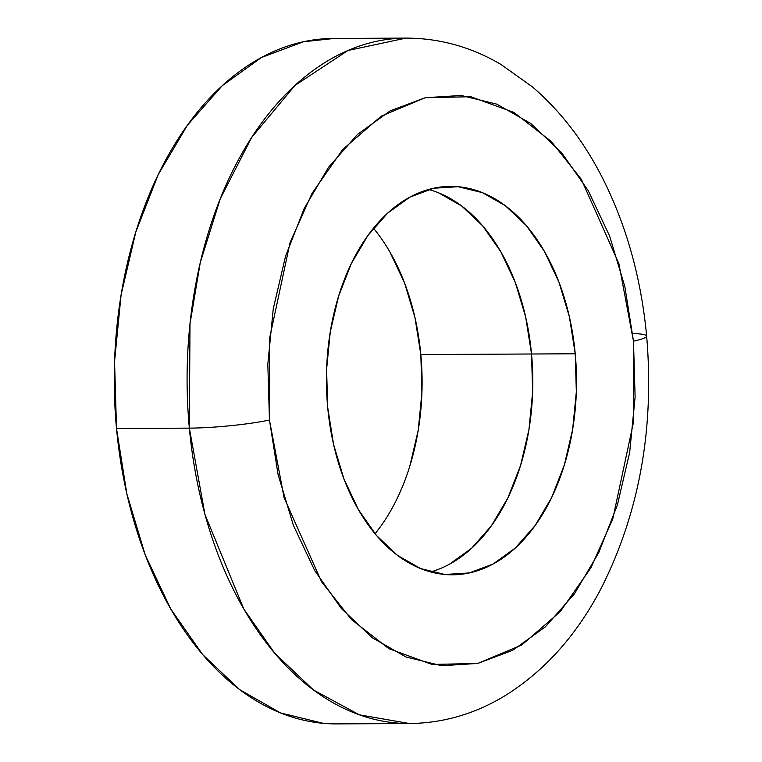 <?xml version="1.0" encoding="UTF-8"?>
<svg xmlns="http://www.w3.org/2000/svg" width="762" height="762" viewBox="0 0 762 762"><rect width="100%" height="100%" fill="white"/><g stroke="black" fill="none" stroke-linecap="round" stroke-linejoin="round"><path stroke-width="1.14" d="M430.597 571.919A194.205 125.044 89.7 0 0 531.533 353.997L575.234 353.778A194.205 125.044 -90.3 0 1 452.466 574.796A194.205 125.044 -90.3 0 1 327.698 407.403L333.556 444.408L343.948 478.965L358.464 509.749L376.561 535.562L397.535 555.412L420.586 568.557L444.817 574.472L469.306 572.938L493.109 564.004L515.312 548.03L535.067 525.618L551.602 497.634L564.29 465.153L572.643 429.425L576.339 391.811L575.234 353.778L569.376 316.763L558.984 282.207L544.468 251.431L526.371 225.619L505.397 205.759L482.346 192.624L458.114 186.709L433.626 188.243L409.823 197.167L387.62 213.15L367.865 235.553L351.33 263.538L338.642 296.018L330.289 331.756L326.593 369.36L327.698 407.403A194.205 125.044 -90.3 0 1 450.466 186.385A194.205 125.044 -90.3 0 1 575.234 353.778L531.533 353.997L525.675 316.992L515.283 282.435L500.758 251.66L482.67 225.847L461.686 205.988L438.645 192.853L461.686 205.988L482.67 225.847L500.758 251.66L515.283 282.435L525.675 316.992L531.533 353.997A194.205 125.044 89.7 0 0 428.635 189.481A194.205 125.044 -90.3 0 1 531.533 353.997A194.205 125.044 -90.3 0 1 430.597 571.919M269.453 420.024L269.386 339.242L290.112 242.421L312.01 193.405L342.662 149.562L381.229 116.138L425.225 97.727L470.84 96.726L513.969 112.452L551.374 141.551L581.33 179.327L618.858 263.538L633.479 341.157A57.121 5.886 -5.3 0 0 646.652 336.08A57.121 5.886 174.7 0 1 633.479 341.157L635.108 397.097L629.669 452.409L617.382 504.949L598.722 552.717L574.405 593.874L545.363 626.831L512.712 650.319L477.707 663.445L441.693 665.712L406.051 657.006L372.161 637.689L341.319 608.486L314.706 570.528L293.351 525.266L278.063 474.45L269.453 420.024L267.824 364.084L273.263 308.772L285.55 256.223L304.209 208.455L328.527 167.307L357.568 134.35L390.22 110.852L425.225 97.727L461.239 95.469L496.881 104.165L530.771 123.492L561.613 152.695L588.226 190.652L609.581 235.915L624.869 286.731L633.479 341.157L633.546 421.938L612.819 518.76L590.921 567.776L560.27 611.619L521.703 645.043L477.707 663.445L432.092 664.454L388.963 648.729L351.558 619.63L321.602 581.854L284.074 497.643L269.453 420.024A57.121 5.886 174.7 0 1 189.347 428.13A57.121 5.886 -5.3 0 0 269.453 420.024M406.003 38.1L347.948 50.502L294.97 85.43L251.708 137.379L220.237 198.806L200.263 262.642L189.995 323.802L189.347 428.13A342.719 220.675 -90.3 0 1 406.003 38.1L333.165 38.471A342.719 220.675 89.7 0 0 116.51 428.501L189.347 428.13L116.51 428.501A342.719 220.675 89.7 0 0 336.68 723.9L409.518 723.529A342.719 220.675 -90.3 0 1 189.347 428.13L204.978 514.531L243.802 609L274.653 653.186L313.534 690.029L359.34 714.823L409.518 723.529C443.236 723.109 474.955 713.908 504.673 695.925C545.021 670.827 577.491 634.375 602.066 586.569C639.575 511.369 654.434 427.882 646.652 336.109C641.156 277.768 626.25 224.685 601.932 176.87C583.425 140.818 560.28 110.833 532.476 86.925L500.815 64.36C471.078 46.92 439.474 38.167 406.003 38.1M323.202 723.328L280.435 712.889L239.763 689.705L202.749 654.663L170.812 609.105L145.18 554.803L126.844 493.814L116.51 428.501L114.557 361.378L121.082 295.008L135.827 231.953L158.21 174.631L187.395 125.244L222.247 85.696L261.433 57.512L303.438 41.758L334.042 38.471M449.409 564.232L471.611 548.259L491.366 525.847L507.902 497.862L520.589 465.382L528.942 429.644L532.638 392.039L531.533 353.997L420.824 354.568L531.533 353.997L532.638 392.039L528.942 429.644L520.589 465.382L507.902 497.862L491.366 525.847L471.611 548.259L449.409 564.232M632.708 333.556A57.121 5.886 174.7 0 1 646.652 336.08M380.648 526.418L375.047 533.752A194.205 125.044 89.7 0 0 420.824 354.568A194.205 125.044 89.7 0 0 373.475 228.219M390.049 252.222L404.574 282.997L414.966 317.554L420.824 354.568L421.919 392.611L418.224 430.216L409.87 465.944M451.961 574.796L452.466 574.796"/></g></svg>
